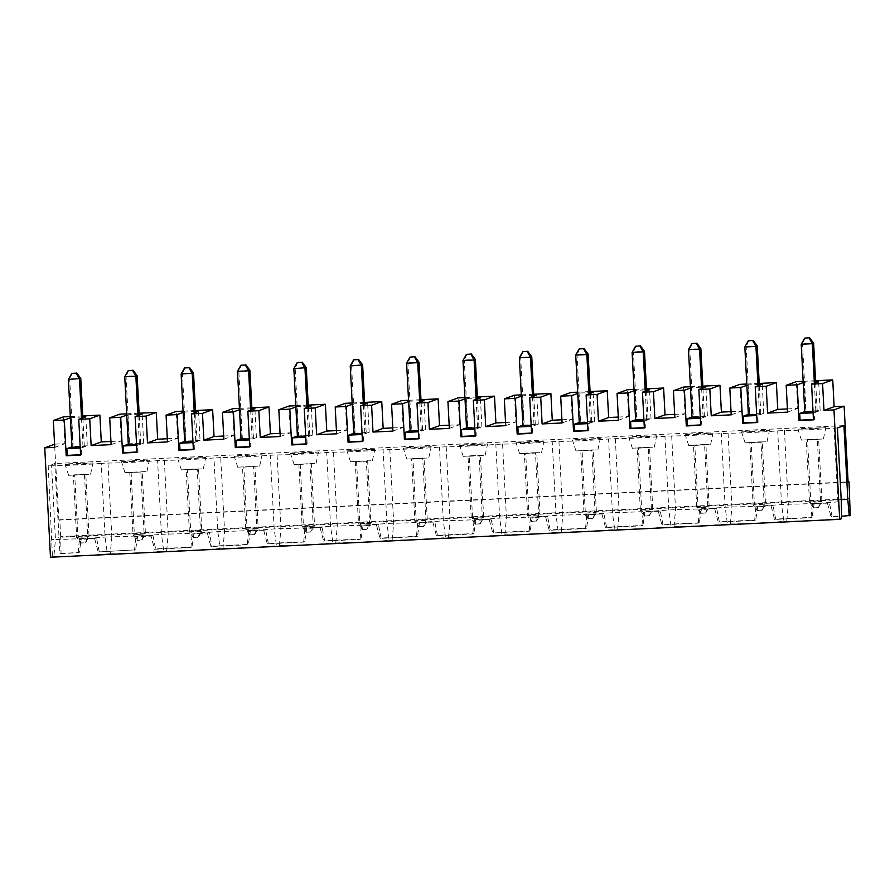 <?xml version="1.0" encoding="UTF-8"?>
<svg xmlns="http://www.w3.org/2000/svg" width="895" height="895" viewBox="0 0 895 895"><rect width="100%" height="100%" fill="white"/><g stroke="black" fill="none" stroke-linecap="round" stroke-linejoin="round"><path stroke-width="0.67" stroke-dasharray="4.47 3.36" d="M164.333 460.332L168.204 534.024L166.638 551.051A38.06 1.387 -3 0 0 220.103 548.49L217.832 531.641L213.961 457.949A33.562 1.219 -3 0 1 164.333 460.332L157.587 460.656L161.458 534.349A33.562 1.219 -3 0 1 111.83 536.731L110.264 553.759L107.355 553.904L105.084 537.056L101.224 463.364L107.971 463.039A33.562 1.219 -3 0 0 157.587 460.656M837.429 427.989L834.062 428.146A33.562 1.219 -3 0 1 784.434 430.529L777.688 430.853A33.562 1.219 -3 0 1 728.06 433.236L721.314 433.56A33.562 1.219 -3 0 1 671.686 435.954L664.94 436.268A33.562 1.219 -3 0 1 615.312 438.662L608.566 438.986A33.562 1.219 -3 0 1 558.939 441.369L552.204 441.694A33.562 1.219 -3 0 1 502.576 444.077L495.83 444.401A33.562 1.219 -3 0 1 446.202 446.784L439.456 447.108A33.562 1.219 -3 0 1 389.828 449.491L383.082 449.816A33.562 1.219 -3 0 1 333.455 452.199L326.709 452.523A33.562 1.219 -3 0 1 277.081 454.917L270.335 455.231A33.562 1.219 -3 0 1 220.707 457.625L224.567 531.317L223 548.344L220.103 548.49M223 548.344A38.06 1.387 -3 0 0 276.477 545.771L274.194 528.934L270.335 455.231M277.081 454.917L280.94 528.609L279.374 545.637L276.477 545.771M279.374 545.637A38.06 1.387 -3 0 0 332.85 543.064L330.568 526.215L326.709 452.523M333.455 452.199L337.314 525.902L335.748 542.929L332.85 543.064M335.748 542.929A38.06 1.387 -3 0 0 389.213 540.356L386.942 523.508L383.082 449.816M389.828 449.491L393.688 523.183L392.122 540.222L389.213 540.356M392.122 540.222A38.06 1.387 -3 0 0 445.587 537.649L443.316 520.8L439.456 447.108M446.202 446.784L450.062 520.476L448.496 537.515L445.587 537.649M448.496 537.515A38.06 1.387 -3 0 0 501.961 534.942L499.69 518.093L495.83 444.401M502.576 444.077L506.436 517.769L504.869 534.796L501.961 534.942M504.869 534.796A38.06 1.387 -3 0 0 558.335 532.234L556.063 515.386L552.204 441.694M558.939 441.369L562.81 515.061L561.243 532.089L558.335 532.234M561.243 532.089A38.06 1.387 -3 0 0 614.708 529.527L612.437 512.678L608.566 438.986M615.312 438.662L619.183 512.354L617.617 529.381L614.708 529.527M617.617 529.381A38.06 1.387 -3 0 0 671.082 526.808L668.811 509.971L664.94 436.268M671.686 435.954L675.546 509.647L673.98 526.674L671.082 526.808M673.98 526.674A38.06 1.387 -3 0 0 727.456 524.101L725.174 507.252L721.314 433.56M728.06 433.236L731.92 506.939L730.354 523.967L727.456 524.101M730.354 523.967A38.06 1.387 -3 0 0 783.83 521.393L781.548 504.545L777.688 430.853M784.434 430.529L788.294 504.221L786.727 521.259L783.83 521.393M786.727 521.259A38.06 1.387 -3 0 0 840.192 518.686L837.921 501.838L834.062 428.146M841.647 518.619L840.192 518.686M50.489 557.249L53.89 556.477A38.06 1.387 -3 0 0 107.355 553.904M110.264 553.759A38.06 1.387 -3 0 0 163.729 551.197L161.458 534.349L168.204 534.024A33.562 1.219 -3 0 0 217.832 531.641L224.567 531.317A33.562 1.219 -3 0 0 274.194 528.934L280.94 528.609A33.562 1.219 -3 0 0 330.568 526.215L337.314 525.902A33.562 1.219 -3 0 0 386.942 523.508L393.688 523.183A33.562 1.219 -3 0 0 443.316 520.8L450.062 520.476A33.562 1.219 -3 0 0 499.69 518.093L506.436 517.769A33.562 1.219 -3 0 0 556.063 515.386L562.81 515.061A33.562 1.219 -3 0 0 612.437 512.678L619.183 512.354A33.562 1.219 -3 0 0 668.811 509.971L675.546 509.647A33.562 1.219 -3 0 0 725.174 507.252L731.92 506.939A33.562 1.219 -3 0 0 781.548 504.545L788.294 504.221A33.562 1.219 -3 0 0 837.921 501.838L841.3 501.681M166.638 551.051L163.729 551.197M85.651 542.683L89.064 536.586L85.797 474.272L74.699 474.809L77.966 537.112L76.657 537.582L89.064 536.586L77.966 537.112L81.21 542.896L85.126 542.873L80.684 543.086L76.657 537.582L73.401 475.279L85.797 474.272M84.499 474.742L87.755 537.056L85.126 542.873M140.862 472.034L129.764 472.571L140.862 472.034L144.129 534.349L141.499 540.166L137.058 540.379L141.499 540.166M129.764 472.571L133.031 534.874L145.438 533.867L133.031 534.874L137.058 540.379M131.073 472.101L134.339 534.404L137.584 540.188M125.076 472.594L146.937 471.497L125.076 472.594M81.3 538.88L96.582 538.141L79.42 539.562L81.3 538.88L79.23 552.539L59.999 553.792L54.729 463.543L48.218 465.915L52.436 556.545M59.999 553.792L61.039 553.423L60.681 536.564L849.892 498.638M814.137 503.661L812.078 517.332L811.038 517.702L812.257 504.344L814.137 503.661L829.419 502.934L832.048 516.37L850.25 515.498M757.774 506.369L755.704 520.04L754.664 520.42L755.883 507.051L757.774 506.369L773.045 505.641L775.674 519.078L812.078 517.332M701.4 509.087L699.331 522.747L698.29 523.127L699.521 509.77L701.4 509.087L716.671 508.349L719.312 521.785L755.704 520.04M645.026 511.795L642.957 525.454L641.916 525.835L643.147 512.477L645.026 511.795L660.297 511.056L662.938 524.492L699.331 522.747M588.653 514.502L586.583 528.162L585.543 528.542L586.773 515.184L588.653 514.502L603.935 513.764L606.564 527.2L642.957 525.454M532.279 517.209L530.209 530.869L529.169 531.25L530.399 517.892L532.279 517.209L547.561 516.471L550.19 529.918L586.583 528.162M475.905 519.917L473.847 533.577L472.795 533.957L474.026 520.599L475.905 519.917L491.187 519.178L493.816 532.626L530.209 530.869M419.531 522.624L417.473 536.295L416.432 536.664L417.652 523.306L419.531 522.624L434.813 521.897L437.442 535.333L473.847 533.577M363.157 525.331L361.099 539.003L360.058 539.383L361.278 526.014L363.157 525.331L378.44 524.604L381.069 538.04L417.473 536.295M306.795 528.05L304.725 541.71L303.685 542.09L304.904 528.732L306.795 528.05L322.066 527.312L324.695 540.748L361.099 539.003M250.421 530.757L248.351 544.417L247.311 544.798L248.541 531.44L250.421 530.757L265.692 530.019L268.332 543.455L304.725 541.71M209.318 532.726L192.168 534.147L209.318 532.726L211.958 546.163L248.351 544.417M194.047 533.465L191.977 547.125L190.937 547.505L154.544 549.25L151.076 536.116L135.794 536.855L137.673 536.172L152.956 535.434L151.076 536.116M152.956 535.434L155.585 548.881L191.977 547.125M137.673 536.172L135.604 549.832L98.17 551.958L135.604 549.832M99.211 551.588L96.582 538.141M61.039 553.423L79.23 552.539M94.702 538.835L98.17 551.958M207.439 533.409L210.918 546.543L247.311 544.798M265.692 530.019L248.541 531.44M263.812 530.701L267.281 543.836L303.685 542.09M322.066 527.312L304.904 528.732M320.186 527.994L323.654 541.128L360.058 539.383M378.44 524.604L361.278 526.014M376.56 525.287L380.028 538.421L416.432 536.664M434.813 521.897L417.652 523.306M432.934 522.579L436.402 535.713L472.795 533.957M491.187 519.178L474.026 520.599M489.308 519.872L492.776 532.995L529.169 531.25M547.561 516.471L530.399 517.892M545.681 517.153L549.15 530.287L585.543 528.542M603.935 513.764L586.773 515.184M602.055 514.446L605.523 527.58L641.916 525.835M660.297 511.056L643.147 512.477M658.418 511.739L661.897 524.873L698.29 523.127M716.671 508.349L699.521 509.77M714.792 509.031L718.26 522.165L754.664 520.42M773.045 505.641L755.883 507.051M771.166 506.324L774.634 519.458L811.038 517.702M829.419 502.934L812.257 504.344M827.539 503.616L831.007 516.751L841.602 516.236M841.188 499.712L58.6 537.313M78.189 552.92L79.42 539.562M134.563 550.212L135.794 536.855M190.937 547.505L192.168 534.147M137.908 415.604L139.407 444.121L136.566 444.256M128.309 444.658L139.407 444.121M140.705 443.651L139.206 415.135M184.65 441.436L185.623 441.078L184.101 412.047L183.128 412.405M193.365 449.637L194.405 449.268L193.342 449.312M194.405 449.268L194.058 442.566L192.996 442.611M194.058 442.566L200.044 440.385L198.522 411.353M142.014 539.976L145.438 533.867L142.171 471.564M201.811 531.16L190.713 531.697L193.946 537.481L198.388 537.269L201.811 531.16L198.545 468.857L187.447 469.383L190.713 531.697L189.404 532.167L200.502 531.641L197.873 537.459L193.432 537.671L189.404 532.167L186.138 469.864L197.236 469.327L200.502 531.641L201.811 531.16M77.384 464.203L65.044 464.348L69.072 463.767L92.979 462.883L77.384 464.203M68.702 475.301L90.574 474.205L68.702 475.301M60.681 536.564L59.797 519.738L848.091 481.857M59.797 519.738L58.891 520.062L54.573 444.256M194.282 412.897L195.77 441.414L192.94 441.548M181.126 374.054L182.423 373.584L185.981 441.47L197.079 440.944L195.58 412.427M184.683 441.951L185.981 441.47M185.052 367.767L182.423 373.584L193.521 373.047M197.079 440.944L195.77 441.414M241.046 439.232L249.313 438.841M241.023 438.718L256.417 437.677L249.369 439.904M237.488 371.347L249.895 370.34M253.453 438.226L251.954 409.72M241.426 365.048L238.797 370.877L242.355 438.763M250.32 534.774L254.762 534.561L249.806 534.964L247.087 528.99L245.778 529.46L256.876 528.923L254.247 534.751M249.806 534.964L245.778 529.46L242.511 467.156L253.609 466.619L256.876 528.923L258.174 528.453L254.918 466.15L242.511 467.156M254.762 534.561L258.174 528.453L247.087 528.99L243.82 466.675M253.609 466.619L254.918 466.15M237.813 467.168L259.684 466.082L237.813 467.168M250.656 410.19L252.144 438.707M155.585 548.881L154.544 549.25M80.617 455.063L81.658 454.682L80.595 454.727M81.658 454.682L81.311 447.981L80.248 448.037M139.161 414.206L127.728 414.754L129.249 443.786L143.67 443.092L142.148 414.061M190.132 458.788L177.792 458.934L181.819 458.352L205.727 457.468L190.132 458.788M181.439 469.886L203.31 468.79L181.439 469.886M107.971 463.039L111.83 536.731L105.084 537.056A33.562 1.219 -3 0 1 55.456 539.439L53.89 556.477M167.477 441.929L177.646 438.237L176.237 411.443M167.32 438.74L177.646 438.237M58.891 520.062L848.102 482.136M183.061 411.118L195.479 410.514M223.683 436.022L234.02 435.529L232.61 408.735M239.435 408.4L251.853 407.807M280.057 433.314L290.383 432.822L288.984 406.028M295.809 405.692L308.227 405.099M336.43 430.607L346.757 430.115L345.358 403.309M352.183 402.985L364.601 402.392M392.804 427.899L403.13 427.407L401.732 400.602M408.556 400.278L420.974 399.685M449.178 425.192L459.504 424.7L458.106 397.895M464.93 397.57L477.348 396.977M505.552 422.485L515.878 421.981L514.468 395.187M521.293 394.863L533.722 394.259M561.926 419.777L572.252 419.274L570.842 392.48M577.667 392.155L590.096 391.551M618.3 417.059L628.626 416.567L627.216 389.772M634.04 389.437L646.458 388.844M674.662 414.351L684.999 413.859L683.59 387.065M690.414 386.729L702.832 386.137M731.036 411.644L741.362 411.152L739.964 384.347M746.788 384.022L759.206 383.429M787.41 408.937L797.736 408.444L796.337 381.639M803.162 381.315L815.58 380.722M54.908 444.133L64.899 443.663L63.489 416.857M70.313 416.533L82.743 415.94M110.946 441.448L121.272 440.944L119.863 414.15M126.687 413.826L139.117 413.221M81.311 447.981L87.296 445.799L85.775 416.779M82.787 416.913L70.381 417.82M126.754 415.112L127.728 414.754M136.991 452.344L138.031 451.975L137.685 445.274L136.622 445.318M138.031 451.975L136.969 452.02M71.902 446.851L72.875 446.493L71.354 417.462M128.276 444.144L129.249 443.786M101.224 463.364A33.562 1.219 -3 0 1 51.597 465.747L55.456 539.439L52.078 539.607M220.707 457.625L213.961 457.949M51.597 465.747L48.218 465.915M843.951 425.617L54.729 463.543M302.868 453.362L290.539 453.508L294.556 452.937L318.463 452.042L302.868 453.362M246.505 456.07L234.166 456.215L238.182 455.644L262.09 454.761L246.505 456.07M359.242 450.655L346.913 450.8L350.929 450.23L374.837 449.335L359.242 450.655M133.758 461.496L121.418 461.641L125.445 461.059L149.353 460.175L133.758 461.496M415.616 447.947L403.276 448.093L407.303 447.522L431.211 446.627L415.616 447.947M471.989 445.24L459.65 445.386L463.677 444.804L487.585 443.92L471.989 445.24M584.737 439.814L572.397 439.971L576.425 439.389L600.332 438.505L584.737 439.814M810.221 428.985L797.893 429.13L801.909 428.56L825.816 427.665L810.221 428.985M753.847 431.692L741.519 431.837L745.535 431.267L769.443 430.372L753.847 431.692M697.485 434.399L685.145 434.545L689.161 433.974L713.069 433.079L697.485 434.399M641.111 437.107L628.771 437.252L632.799 436.682L656.706 435.798L641.111 437.107M528.363 442.533L516.023 442.678L520.051 442.096L543.959 441.213L528.363 442.533M197.236 469.327L198.545 468.857M187.447 469.383L186.138 469.864M54.74 447.343L64.899 443.663M143.67 443.092L137.685 445.274M87.296 445.799L72.875 446.493M128.69 370.474L126.05 376.292L137.148 375.755M124.752 376.761L126.05 376.292L129.607 444.177M68.378 379.469L69.676 378.999L73.233 446.896L84.331 446.359L80.192 446.963M71.936 447.366L73.233 446.896M256.417 437.677L254.896 408.646M249.739 446.929L250.779 446.549L250.421 439.859M250.779 446.549L249.716 446.605M241.997 438.371L240.475 409.339L239.502 409.686M251.909 408.791L240.475 409.339M211.958 546.163L210.918 546.543M223.851 439.221L234.02 435.529M195.535 411.499L184.101 412.047M200.044 440.385L185.623 441.078M81.534 418.312L83.034 446.829M84.331 446.359L82.843 417.842M111.114 444.636L121.272 440.944M72.316 373.181L69.676 378.999L80.774 378.462M74.699 474.809L73.401 475.279M306.179 532.256L311.136 531.854L314.548 525.745L311.281 463.431L298.885 464.438L302.152 526.752L313.25 526.215L310.61 532.033L306.179 532.256L302.152 526.752L303.45 526.282L306.694 532.066M297.8 362.341L295.171 368.158L298.729 436.055L309.827 435.518L308.327 407.001M293.862 368.639L306.269 367.632M297.42 436.525L298.729 436.055M300.194 463.968L303.45 526.282L313.25 526.215L309.983 463.912L311.281 463.431M298.885 464.438L309.983 463.912M306.112 444.222L307.153 443.842L306.09 443.898M307.153 443.842L306.795 437.14L305.743 437.196M307.03 407.482L308.518 435.999L305.687 436.133M309.827 435.518L308.518 435.999M297.397 436.01L312.791 434.97L306.795 437.14M312.791 434.97L311.27 405.938M308.283 406.084L296.838 406.632L298.359 435.664M294.186 464.46L316.058 463.364L294.186 464.46M295.876 406.979L296.838 406.632M280.224 436.514L290.383 432.822M268.332 543.455L267.281 543.836M362.553 529.538L367.509 529.135L370.922 523.038L367.655 460.724L355.259 461.731L358.526 524.045L369.624 523.508L366.984 529.325L362.553 529.538L358.526 524.045L359.824 523.564L363.068 529.348M354.174 359.633L351.545 365.451L355.102 433.348L366.2 432.811L364.701 404.294M350.236 365.932L362.643 364.925M353.793 433.818L355.102 433.348M356.557 461.261L359.824 523.564L369.624 523.508L366.357 461.205L367.655 460.724M355.259 461.731L366.357 461.205M362.475 441.515L363.527 441.134L362.464 441.19M363.527 441.134L363.169 434.433L362.106 434.489M363.404 404.775L364.892 433.281L362.05 433.426M366.2 432.811L364.892 433.281M353.771 433.303L369.165 432.263L363.169 434.433M369.165 432.263L367.644 403.231M364.657 403.376L353.212 403.925L354.733 432.956M350.56 461.753L372.432 460.656L350.56 461.753M352.25 404.272L353.212 403.925M336.598 433.806L346.757 430.115M324.695 540.748L323.654 541.128M532.189 521.226L536.631 521.013L531.664 521.416L528.945 515.442L527.636 515.912L540.043 514.905L528.945 515.442L525.678 453.138L524.38 453.608L527.636 515.912L531.664 521.416M648.853 515.788L644.411 516.001L649.367 515.598L651.482 509.96L652.791 509.49L641.693 510.027L644.926 515.811M705.226 513.07L700.785 513.294L705.741 512.891L707.856 507.252L709.153 506.783L698.066 507.32L701.3 513.103M757.673 510.385L762.115 510.172L757.159 510.575L754.429 504.601L753.131 505.082L765.527 504.075L754.429 504.601L751.173 442.298L749.865 442.768L753.131 505.082L757.159 510.575M817.963 507.655L813.533 507.868L818.489 507.465L820.603 501.838L821.901 501.368L810.803 501.894L814.047 507.678M592.479 518.496L588.037 518.708L592.993 518.306L595.108 512.678L596.417 512.197L584.01 513.204L595.108 512.678L591.841 450.364L593.15 449.894L582.052 450.42L585.319 512.734L588.563 518.518M479.731 523.911L475.29 524.123L480.257 523.72L482.371 518.093L483.669 517.623L471.273 518.619L482.371 518.093L479.105 455.779L480.402 455.309L469.304 455.846L472.571 518.149L475.816 523.933M419.442 526.64L423.883 526.428L418.916 526.831L416.197 520.856L414.9 521.337L427.295 520.331L416.197 520.856L412.931 458.553L411.633 459.023L414.9 521.337L418.916 526.831M410.548 356.926L407.907 362.743L419.005 362.206M406.61 363.213L407.907 362.743L411.476 430.64L422.563 430.103L418.424 430.708M466.921 354.219L464.281 360.036L475.379 359.499M462.983 360.506L464.281 360.036L467.839 427.933L478.937 427.396L474.797 428M523.295 351.511L520.655 357.329L531.753 356.792M519.357 357.799L520.655 357.329L524.213 425.214L535.311 424.689L531.171 425.293M579.669 348.793L577.029 354.621L588.127 354.084M575.731 355.091L577.029 354.621L580.587 422.507L591.684 421.981L587.545 422.585M636.032 346.085L633.403 351.914L644.501 351.377M632.105 352.384L633.403 351.914L636.96 419.8L648.058 419.263L643.919 419.878M692.406 343.378L689.776 349.195L700.875 348.67M688.468 349.676L689.776 349.195L693.334 417.092L704.432 416.555L700.293 417.171M748.779 340.671L746.15 346.488L757.248 345.962M744.841 346.969L746.15 346.488L749.708 414.385L760.806 413.848L756.667 414.463M805.153 337.963L802.524 343.781L813.622 343.244M801.215 344.251L802.524 343.781L806.082 411.678L817.18 411.141L813.029 411.745M536.631 521.013L540.043 514.905L536.776 452.601L525.678 453.138M524.38 453.608L535.478 453.071L538.734 515.386L536.105 521.203M649.367 515.598L652.791 509.49L649.524 447.187L638.426 447.713L641.693 510.027L640.384 510.497L651.482 509.96L648.215 447.657L649.524 447.187M644.411 516.001L640.384 510.497L637.117 448.194L648.215 447.657M705.741 512.891L709.153 506.783L705.898 444.468L694.8 445.005L698.066 507.32L696.757 507.789L707.856 507.252L704.589 444.949L705.898 444.468M700.785 513.294L696.757 507.789L693.491 445.475L704.589 444.949M762.115 510.172L765.527 504.075L762.26 441.761L751.173 442.298M749.865 442.768L760.963 442.242L764.229 504.545L761.589 510.363M818.489 507.465L821.901 501.368L818.634 439.053L807.536 439.59L810.803 501.894L809.505 502.375L820.603 501.838L817.336 439.523L818.634 439.053M813.533 507.868L809.505 502.375L806.238 440.06L817.336 439.523M592.993 518.306L596.417 512.197L593.15 449.894M588.037 518.708L584.01 513.204L580.743 450.901L591.841 450.364M480.257 523.72L483.669 517.623L480.402 455.309M475.29 524.123L471.273 518.619L468.007 456.316L479.105 455.779M423.883 526.428L427.295 520.331L424.029 458.016L412.931 458.553M411.633 459.023L422.731 458.486L425.998 520.8L423.357 526.618M410.167 431.11L411.476 430.64M419.766 402.056L421.265 430.573M422.563 430.103L421.075 401.586M422.731 458.486L424.029 458.016M476.14 399.349L477.639 427.866M478.937 427.396L477.449 398.879M466.541 428.403L467.839 427.933M469.304 455.846L468.007 456.316M522.915 425.696L524.213 425.214M532.514 396.642L534.013 425.159M535.311 424.689L533.823 396.172M535.478 453.071L536.776 452.601M588.888 393.934L590.387 422.451M591.684 421.981L590.185 393.464M579.289 422.988L580.587 422.507M582.052 450.42L580.743 450.901M645.261 391.227L646.749 419.744M648.058 419.263L646.559 390.757M635.663 420.27L636.96 419.8M701.635 388.519L703.123 417.036M638.426 447.713L637.117 448.194M704.432 416.555L702.933 388.038M692.025 417.562L693.334 417.092M748.399 414.855L749.708 414.385M694.8 445.005L693.491 445.475M758.009 385.812L759.497 414.318M760.806 413.848L759.307 385.331M760.963 442.242L762.26 441.761M814.383 383.094L815.871 411.611M817.18 411.141L815.681 382.624M804.773 412.147L806.082 411.678M807.536 439.59L806.238 440.06M418.849 438.807L419.889 438.427L418.838 438.472M419.889 438.427L419.542 431.726L418.48 431.782M410.145 430.596L425.539 429.555L419.542 431.726M475.223 436.1L476.263 435.72L475.916 429.018L474.853 429.074M476.263 435.72L475.211 435.764M466.519 427.888L467.481 427.53L465.959 398.499L477.393 397.951M467.481 427.53L481.913 426.837L475.916 429.018M531.596 433.381L532.637 433.012L531.574 433.057M532.637 433.012L532.29 426.311L531.227 426.356M522.881 425.181L538.275 424.129L532.29 426.311M587.97 430.674L589.011 430.294L588.664 423.603L587.601 423.648M589.011 430.294L587.948 430.35M579.255 422.474L580.228 422.116L578.707 393.084L590.141 392.536M580.228 422.116L594.649 421.422L588.664 423.603M644.344 427.967L645.384 427.586L645.038 420.896L643.975 420.941M645.384 427.586L644.322 427.642M645.038 420.896L651.023 418.715L636.602 419.408L635.081 390.377L646.514 389.828M635.629 419.755L636.602 419.408M700.718 425.259L701.758 424.879L701.4 418.178L700.349 418.233M701.758 424.879L700.696 424.935M701.4 418.178L707.397 416.007L692.976 416.701L691.455 387.669L702.888 387.121M692.003 417.048L692.976 416.701M757.092 422.552L758.132 422.171L757.069 422.227M758.132 422.171L757.774 415.47L756.722 415.526M748.377 414.34L763.771 413.3L757.774 415.47M813.454 419.844L814.506 419.464L814.148 412.763L813.085 412.819M814.506 419.464L813.443 419.509M814.148 412.763L820.144 410.592L805.713 411.286L804.191 382.254L815.636 381.695M804.75 411.633L805.713 411.286M519.682 453.631L541.553 452.534L519.682 453.631M632.418 448.205L654.29 447.12L632.418 448.205M688.792 445.497L710.664 444.401L688.792 445.497M745.166 442.79L767.037 441.694L745.166 442.79M801.54 440.083L823.411 438.986L801.54 440.083M576.056 450.923L597.916 449.827L576.056 450.923M463.308 456.338L485.179 455.242L463.308 456.338M406.934 459.045L428.806 457.949L406.934 459.045M820.144 410.592L818.623 381.561M763.771 413.3L762.249 384.268M759.262 384.414L747.817 384.962L749.339 413.993M707.397 416.007L705.875 386.976M651.023 418.715L649.501 389.683M594.649 421.422L593.128 392.39M538.275 424.129L536.754 395.098M533.767 395.243L522.333 395.791L523.855 424.823M481.913 426.837L480.391 397.816M425.539 429.555L424.017 400.524M421.03 400.658L409.586 401.217L411.107 430.249M408.623 401.564L409.586 401.217M464.997 398.857L465.959 398.499M521.36 396.149L522.333 395.791M577.734 393.442L578.707 393.084M634.107 390.723L635.081 390.377M690.481 388.016L691.455 387.669M746.855 385.309L747.817 384.962M803.229 382.601L804.191 382.254M787.578 412.125L797.736 408.444M731.204 414.844L741.362 411.152M674.83 417.551L684.999 413.859M618.456 420.258L628.626 416.567M562.094 422.966L572.252 419.274M505.72 425.673L515.878 421.981M449.346 428.381L459.504 424.7M392.972 431.088L403.13 427.407M381.069 538.04L380.028 538.421M437.442 535.333L436.402 535.713M493.816 532.626L492.776 532.995M550.19 529.918L549.15 530.287M606.564 527.2L605.523 527.58M662.938 524.492L661.897 524.873M719.312 521.785L718.26 522.165M775.674 519.078L774.634 519.458M832.048 516.37L831.007 516.751M90.574 474.205L92.979 462.883M68.624 475.357L65.044 464.348M203.31 468.79L205.727 457.468M181.372 469.931L177.792 458.934M146.937 471.497L149.353 460.175M124.998 472.649L121.418 461.641M259.684 466.082L262.09 454.761M237.746 467.224L234.166 456.215M316.058 463.364L318.463 452.042M294.119 464.516L290.539 453.508M372.432 460.656L374.837 449.335M350.482 461.809L346.913 450.8M541.553 452.534L543.959 441.213M519.603 453.687L516.023 442.678M654.29 447.12L656.706 435.798M632.351 448.261L628.771 437.252M710.664 444.401L713.069 433.079M688.725 445.553L685.145 434.545M767.037 441.694L769.443 430.372M745.099 442.846L741.519 431.837M823.411 438.986L825.816 427.665M801.461 440.139L797.893 429.13M597.916 449.827L600.332 438.505M575.977 450.968L572.397 439.971M485.179 455.242L487.585 443.92M463.23 456.394L459.65 445.386M428.806 457.949L431.211 446.627M406.856 459.101L403.276 448.093"/><path stroke-width="1.34" d="M70.313 416.533L63.489 416.857L53.331 420.549L54.74 447.343L44.75 447.824L50.489 557.249L839.7 519.324L841.647 518.619L841.3 501.681L837.429 427.989L843.951 425.617L847.811 499.388L841.188 499.712M841.602 516.236L850.25 515.498L849.019 481.812L848.102 482.136L844.119 406.207L833.961 409.899L839.7 519.324M849.21 515.867L847.811 499.388M139.206 415.135L137.148 375.755L135.85 376.224L137.908 415.604M124.752 376.761L128.164 370.664L132.605 370.44L135.85 376.224L124.752 376.761L128.309 444.658L136.566 444.256M137.148 375.755L133.12 370.261L128.164 370.664M815.636 381.695L818.623 381.561L811.586 384.112L822.572 383.586L823.982 410.38L833.961 409.899M811.586 384.112L813.454 419.844L799.034 420.538L797.165 384.805L803.229 382.601M803.162 381.315L796.337 381.639L786.179 385.331L797.165 384.805M786.179 385.331L787.578 412.125L767.608 413.087L766.198 386.293L755.212 386.819L757.092 422.552L742.66 423.245L740.791 387.513L746.855 385.309M746.788 384.022L739.964 384.347L729.805 388.038L740.791 387.513M729.805 388.038L731.204 414.844L711.234 415.795L709.824 389.001L698.838 389.526L700.718 425.259L686.286 425.953L684.418 390.22L690.481 388.016M690.414 386.729L683.59 387.065L673.432 390.746L684.418 390.22M673.432 390.746L674.83 417.551L654.86 418.513L653.451 391.708L642.465 392.234L644.344 427.967L629.912 428.66L628.044 392.927L634.107 390.723M634.04 389.437L627.216 389.772L617.058 393.464L628.044 392.927M617.058 393.464L618.456 420.258L598.486 421.221L597.088 394.415L586.102 394.952L587.97 430.674L573.538 431.368L571.67 395.646L577.734 393.442M577.667 392.155L570.842 392.48L560.684 396.172L571.67 395.646M560.684 396.172L562.094 422.966L542.113 423.928L540.714 397.134L529.728 397.66L531.596 433.381L517.176 434.075L515.296 398.353L521.36 396.149M521.293 394.863L514.468 395.187L504.31 398.879L515.296 398.353M504.31 398.879L505.72 425.673L485.739 426.635L484.34 399.841L473.354 400.367L475.223 436.1L460.802 436.794L458.922 401.061L464.997 398.857M464.93 397.57L458.106 397.895L447.936 401.586L458.922 401.061M447.936 401.586L449.346 428.381L429.365 429.343L427.967 402.549L416.981 403.074L418.849 438.807L404.428 439.501L402.549 403.768L408.623 401.564M408.556 400.278L401.732 400.602L391.562 404.294L402.549 403.768M391.562 404.294L392.972 431.088L373.002 432.05L371.593 405.256L360.607 405.782L362.475 441.515L348.054 442.208L346.186 406.475L352.25 404.272M352.183 402.985L345.358 403.309L335.2 407.001L346.186 406.475M335.2 407.001L336.598 433.806L316.629 434.757L315.219 407.963L304.233 408.489L306.112 444.222L291.68 444.916L289.812 409.183L295.876 406.979M295.809 405.692L288.984 406.028L278.826 409.709L289.812 409.183M278.826 409.709L280.224 436.514L260.255 437.476L258.845 410.671L247.859 411.197L249.739 446.929L235.307 447.623L233.438 411.89L239.502 409.686M239.435 408.4L232.61 408.735L222.452 412.427L233.438 411.89M222.452 412.427L223.851 439.221L203.881 440.183L202.471 413.378L191.485 413.915L193.365 449.637L178.933 450.33L177.065 414.609L183.128 412.405M183.061 411.118L176.237 411.443L166.078 415.135L177.065 414.609M166.078 415.135L167.477 441.929L147.507 442.891L146.109 416.097L135.123 416.622L136.991 452.344L122.559 453.038L120.691 417.316L126.754 415.112M126.687 413.826L119.863 414.15L109.705 417.842L120.691 417.316M109.705 417.842L111.114 444.636L91.133 445.598L89.735 418.804L78.749 419.33L80.617 455.063L66.196 455.756L64.317 420.023L70.381 417.82M53.331 420.549L64.317 420.023M193.342 449.312L179.973 449.95L179.626 443.26L184.65 441.436M179.973 449.95L178.933 450.33M192.996 442.611L179.626 443.26M195.535 411.499L198.522 411.353L191.485 413.915M82.843 417.842L80.774 378.462L68.378 379.469L71.79 373.372L76.232 373.159L79.476 378.943L81.534 418.312M76.232 373.159L71.79 373.372M80.774 378.462L76.746 372.969M848.091 481.857L849.019 481.812M54.573 444.256L44.75 447.824M192.94 441.548L184.683 441.951L181.126 374.054L184.538 367.946L188.979 367.733L192.212 373.517L194.282 412.897M195.58 412.427L193.521 373.047L181.126 374.054M193.521 373.047L189.494 367.543L184.538 367.946M249.313 438.841L241.046 439.232L237.488 371.347L240.912 365.238L245.353 365.026L248.586 370.81L237.488 371.347M249.369 439.904L236 440.541L241.023 438.718M251.954 409.72L249.895 370.34L248.586 370.81L250.656 410.19M245.353 365.026L240.912 365.238M249.895 370.34L245.868 364.836M80.595 454.727L67.237 455.376L66.879 448.675L71.902 446.851M80.248 448.037L66.879 448.675M135.123 416.622L142.148 414.061L139.161 414.206M147.507 442.891L157.665 439.199L156.267 412.405L146.109 416.097M157.665 439.199L167.32 438.74M195.479 410.514L212.641 409.697L202.471 413.378M223.683 436.022L214.039 436.491L212.641 409.697M251.853 407.807L269.003 406.979L258.845 410.671M280.057 433.314L270.413 433.784L269.003 406.979M308.227 405.099L325.377 404.272L315.219 407.963M336.43 430.607L326.787 431.077L325.377 404.272M364.601 402.392L381.751 401.564L371.593 405.256M392.804 427.899L383.161 428.358L381.751 401.564M420.974 399.685L438.125 398.857L427.967 402.549M449.178 425.192L439.534 425.651L438.125 398.857M477.348 396.977L494.499 396.149L484.34 399.841M505.552 422.485L495.908 422.943L494.499 396.149M533.722 394.259L550.872 393.442L540.714 397.134M561.926 419.777L552.271 420.236L550.872 393.442M590.096 391.551L607.246 390.735L597.088 394.415M618.3 417.059L608.645 417.529L607.246 390.735M646.458 388.844L663.62 388.016L653.451 391.708M674.662 414.351L665.019 414.821L663.62 388.016M702.832 386.137L719.983 385.309L709.824 389.001M731.036 411.644L721.392 412.114L719.983 385.309M759.206 383.429L776.357 382.601L766.198 386.293M787.41 408.937L777.766 409.395L776.357 382.601M815.58 380.722L832.73 379.894L822.572 383.586M844.119 406.207L834.14 406.688L832.73 379.894M82.743 415.94L99.893 415.112L89.735 418.804M110.946 441.448L101.292 441.906L99.893 415.112M139.117 413.221L156.267 412.405M82.787 416.913L85.775 416.779L78.749 419.33M136.622 445.318L123.253 445.967L128.276 444.144M136.969 452.02L123.611 452.669L123.253 445.967M67.237 455.376L66.196 455.756M123.611 452.669L122.559 453.038M101.292 441.906L91.133 445.598M68.378 379.469L71.936 447.366L80.192 446.963M251.909 408.791L254.896 408.646L247.859 411.197M249.716 446.605L236.347 447.243L236 440.541M236.347 447.243L235.307 447.623M214.039 436.491L203.881 440.183M301.716 362.318L297.285 362.531L301.716 362.318L304.96 368.102L307.03 407.482M308.327 407.001L306.269 367.632L293.862 368.639L297.285 362.531M293.862 368.639L297.42 436.525L305.687 436.133M306.09 443.898L292.721 444.535L292.374 437.834L297.397 436.01M305.743 437.196L292.374 437.834M306.269 367.632L302.242 362.128M304.233 408.489L311.27 405.938L308.283 406.084M292.721 444.535L291.68 444.916M270.413 433.784L260.255 437.476M358.089 359.611L353.648 359.824L358.089 359.611L361.334 365.395L363.404 404.775M364.701 404.294L362.643 364.925L350.236 365.932L353.648 359.824M350.236 365.932L353.793 433.818L362.05 433.426M362.464 441.19L349.095 441.828L348.748 435.127L353.771 433.303M362.106 434.489L348.748 435.127M362.643 364.925L358.615 359.421M360.607 405.782L367.644 403.231L364.657 403.376M349.095 441.828L348.054 442.208M326.787 431.077L316.629 434.757M410.022 357.116L414.989 356.713L410.022 357.116L406.61 363.213L410.167 431.11L418.424 430.708M471.363 354.006L466.396 354.409L471.363 354.006L475.379 359.499L474.081 359.98L462.983 360.506L466.396 354.409M522.769 351.701L527.726 351.299L522.769 351.701L519.357 357.799L522.915 425.696L531.171 425.293M584.099 348.58L579.143 348.983L584.099 348.58L588.127 354.084L586.829 354.554L575.731 355.091L579.143 348.983M640.473 345.873L635.517 346.275L640.473 345.873L644.501 351.377L643.192 351.847L632.105 352.384L635.517 346.275M696.847 343.165L691.891 343.568L696.847 343.165L700.875 348.67L699.566 349.139L688.468 349.676L691.891 343.568M748.265 340.861L753.221 340.458L748.265 340.861L744.841 346.969L748.399 414.855L756.667 414.463M809.595 337.751L804.627 338.153L809.595 337.751L813.622 343.244L812.313 343.725L801.215 344.251L804.627 338.153M414.463 356.904L417.708 362.688L406.61 363.213M421.075 401.586L419.005 362.206L417.708 362.688L419.766 402.056M419.005 362.206L414.989 356.713M470.837 354.196L474.081 359.98L476.14 399.349M527.211 351.478L530.455 357.262L519.357 357.799M533.823 396.172L531.753 356.792L530.455 357.262L532.514 396.642M531.753 356.792L527.726 351.299M583.585 348.77L586.829 354.554L588.888 393.934M639.959 346.063L643.192 351.847L645.261 391.227M696.332 343.356L699.566 349.139L701.635 388.519M752.695 340.648L755.939 346.432L744.841 346.969M759.307 385.331L757.248 345.962L755.939 346.432L758.009 385.812M757.248 345.962L753.221 340.458M809.069 337.941L812.313 343.725L814.383 383.094M477.449 398.879L475.379 359.499M462.983 360.506L466.541 428.403L474.797 428M590.185 393.464L588.127 354.084M575.731 355.091L579.289 422.988L587.545 422.585M632.105 352.384L635.663 420.27L643.919 419.878M646.559 390.757L644.501 351.377M688.468 349.676L692.025 417.562L700.293 417.171M702.933 388.038L700.875 348.67M801.215 344.251L804.773 412.147L813.029 411.745M815.681 382.624L813.622 343.244M418.838 438.472L405.469 439.121L405.122 432.419L410.145 430.596M418.48 431.782L405.122 432.419M474.853 429.074L461.484 429.712L466.519 427.888M475.211 435.764L461.842 436.413L461.484 429.712M531.574 433.057L518.216 433.706L517.858 427.004L522.881 425.181M531.227 426.356L517.858 427.004M587.601 423.648L574.232 424.297L579.255 422.474M587.948 430.35L574.59 430.987L574.232 424.297M643.975 420.941L630.606 421.579L635.629 419.755M644.322 427.642L630.953 428.28L630.606 421.579M700.349 418.233L686.98 418.871L692.003 417.048M700.696 424.935L687.326 425.572L686.98 418.871M757.069 422.227L743.7 422.865L743.353 416.164L748.377 414.34M756.722 415.526L743.353 416.164M813.085 412.819L799.727 413.456L804.75 411.633M813.443 419.509L800.074 420.158L799.727 413.456M755.212 386.819L762.249 384.268L759.262 384.414M698.838 389.526L705.875 386.976L702.888 387.121M642.465 392.234L649.501 389.683L646.514 389.828M586.102 394.952L593.128 392.39L590.141 392.536M529.728 397.66L536.754 395.098L533.767 395.243M473.354 400.367L480.391 397.816L477.393 397.951M416.981 403.074L424.017 400.524L421.03 400.658M405.469 439.121L404.428 439.501M461.842 436.413L460.802 436.794M518.216 433.706L517.176 434.075M574.59 430.987L573.538 431.368M630.953 428.28L629.912 428.66M687.326 425.572L686.286 425.953M743.7 422.865L742.66 423.245M800.074 420.158L799.034 420.538M834.14 406.688L823.982 410.38M777.766 409.395L767.608 413.087M721.392 412.114L711.234 415.795M665.019 414.821L654.86 418.513M608.645 417.529L598.486 421.221M552.271 420.236L542.113 423.928M495.908 422.943L485.739 426.635M439.534 425.651L429.365 429.343M383.161 428.358L373.002 432.05"/></g></svg>
